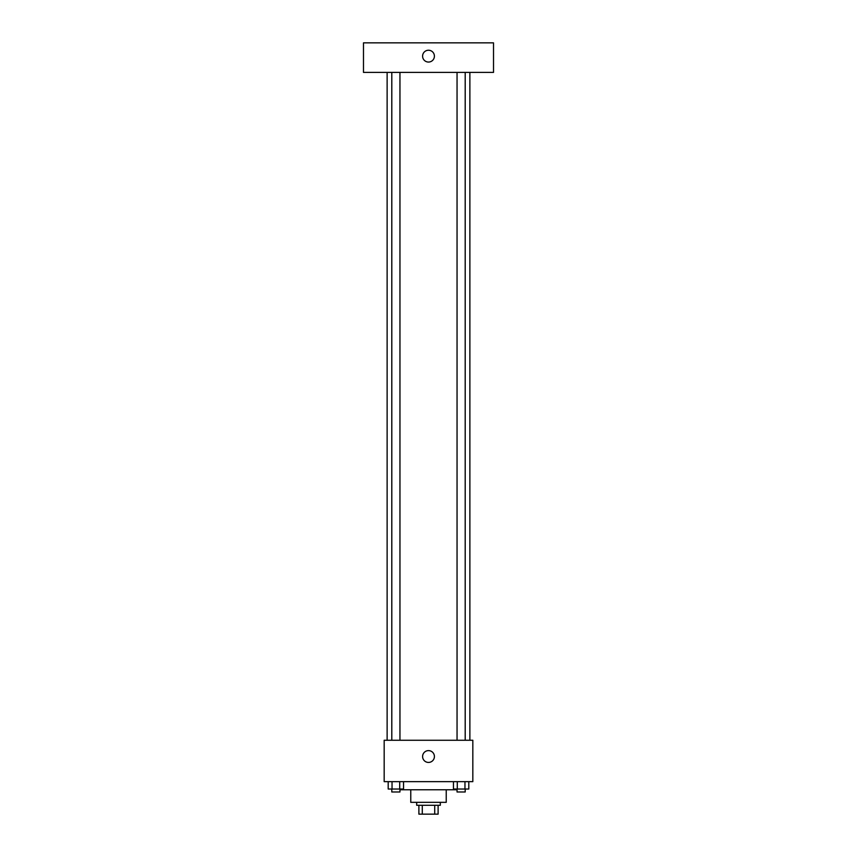 <?xml version="1.0" encoding="UTF-8"?>
<svg xmlns="http://www.w3.org/2000/svg" width="857" height="857" viewBox="0 0 857 857"><rect width="100%" height="100%" fill="white"/><g stroke="black" fill="none" stroke-linecap="round" stroke-linejoin="round"><path stroke-width="1.29" d="M434.724 805.28L434.724 814.15L418.891 814.15L418.891 805.28M434.724 814.15L438.109 814.15L438.109 805.28L438.109 814.15M440.316 802.334L440.316 805.28L416.684 805.28L416.684 802.334M422.276 805.28L422.276 814.15M446.229 789.768L446.229 802.334L410.771 802.334L410.771 789.768M456.577 789.029L456.577 789.768L400.423 789.768L400.423 789.029M472.828 781.648L384.172 781.648L384.172 740.266L472.828 740.266L472.828 781.648M434.413 756.527A5.913 5.913 0 0 1 425.543 761.637A5.913 5.913 0 0 1 425.543 751.407A5.913 5.913 0 0 1 434.413 756.527M469.872 72.406L469.872 740.266M457.049 740.266L457.049 72.406M399.951 72.406L399.951 740.266M493.514 72.406L363.486 72.406L363.486 42.85L493.514 42.85L493.514 72.406M428.5 50.242A5.913 5.913 0 0 1 433.621 59.101A5.913 5.913 0 0 1 423.379 59.101A5.913 5.913 0 0 1 428.5 50.242M468.8 781.648L468.8 789.029L453.449 789.029L453.449 781.648M464.965 781.648L464.965 789.029M457.284 781.648L457.284 789.029M465.201 789.029L465.201 791.986L457.049 791.986L457.049 789.029M403.551 781.648L403.551 789.029L388.2 789.029L388.2 781.648M399.716 781.648L399.716 789.029M392.035 781.648L392.035 789.029M399.951 789.029L399.951 791.986L391.799 791.986L391.799 789.029M387.128 72.406L387.128 740.266M465.201 740.266L465.201 72.406M391.799 72.406L391.799 740.266"/></g></svg>
